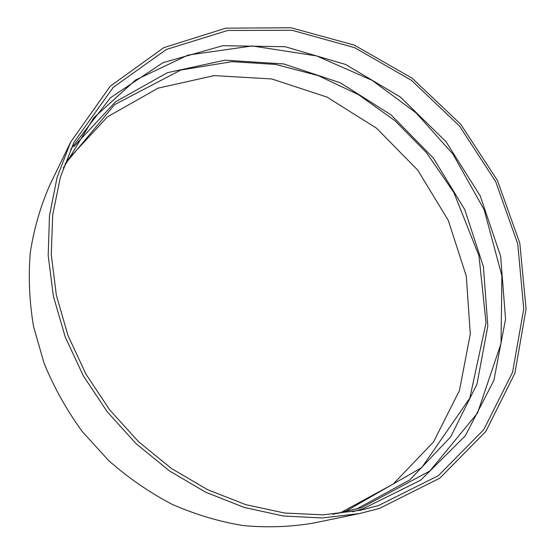 <?xml version="1.0" encoding="UTF-8"?>
<svg xmlns="http://www.w3.org/2000/svg" width="555" height="555" viewBox="0 0 555 555"><rect width="100%" height="100%" fill="white"/><g stroke="black" fill="none" stroke-linecap="round" stroke-linejoin="round"><path stroke-width="0.83" d="M359.515 513.562L313.304 523.108C290.445 526.959 266.99 527.777 242.93 525.55C218.809 521.54 195.131 514.429 171.897 504.231C149.233 492.327 128.087 477.709 108.475 460.393L82.112 431.36C66.669 410.069 54.002 387.39 44.102 363.331L33.529 326.423C29.346 301.393 28.277 276.695 30.31 252.331C34.063 228.466 40.612 205.926 49.964 184.718L70.568 142.26L110.188 86.261L163.78 47.654L225.788 28.166L290.889 27.75L354.34 45.115L412.074 78.165L460.712 124.264L497.412 180.417L519.82 243.25L526.071 308.962L514.894 373.265L485.889 431.367L439.893 478.126L379.377 508.456L359.515 513.562L322.136 517.981L283.348 515.997L244.214 507.43L205.877 492.313L169.511 470.945L136.28 443.854L107.24 411.803L83.305 375.784L65.206 336.913L53.426 296.419L48.188 255.543L49.499 215.5L57.103 177.413L70.568 142.26M378.517 505.543L360.327 510.267L323.239 514.846L284.722 513.042L245.837 504.668L207.73 489.753L171.578 468.593L138.549 441.718L109.689 409.895L85.935 374.112L67.994 335.484L56.36 295.246L51.268 254.641L52.697 214.889L60.412 177.114L73.961 142.288L113.331 87.281L166.389 49.45L227.696 30.47L292.013 30.289L354.652 47.647L411.63 80.461L459.596 126.151L495.733 181.735L517.732 243.874L523.754 308.816L512.57 372.308L483.8 429.619L438.297 475.697L378.517 505.543M70.589 149.462L110.431 97.784L162.886 62.708L222.77 45.718L285.138 46.71L345.564 64.456L400.259 96.958L446.04 141.726L480.235 195.908L500.645 256.257L505.563 319.153L493.874 380.501L465.312 435.772L420.766 480.158L362.686 508.935L352.543 511.772M73.968 146.478L115.53 101.794L167.353 72.705L224.879 60.183L283.806 63.95L340.305 82.792L391.081 114.899L433.344 158.029L464.764 209.596L483.419 266.698L487.81 326.097L476.981 384.143L450.715 436.827L409.791 479.915L356.268 509.226M66.968 160.561L107.504 116.807L158.064 88.155L214.23 75.612L271.784 78.963L326.971 97.076L376.54 128.205L417.755 170.163L448.301 220.411L466.297 276.113L470.3 334.054L459.415 390.671L433.462 442.037L393.266 484.009L340.895 512.556M63.298 168.012L93.733 117.861L135.67 79.941L188.11 55.07L252.185 45.947L316.607 55.916L372.093 80.329L416.132 112.943L452.825 153.936L484.133 209.651L501.88 275.786L501.033 343.462L477.557 412.975L429.889 470.966L361.652 507.659L332.771 514.284M65.067 163.968L114.601 104.618L180.819 70.041L232.011 61.654L275.745 64.429L318.39 75.674L358.537 94.697L394.91 120.65L426.413 152.563L453.844 192.495L478.972 255.772L486.041 322.837L469.814 398.108L421.751 467.601L346.209 511.009L337.121 513.555"/></g></svg>
